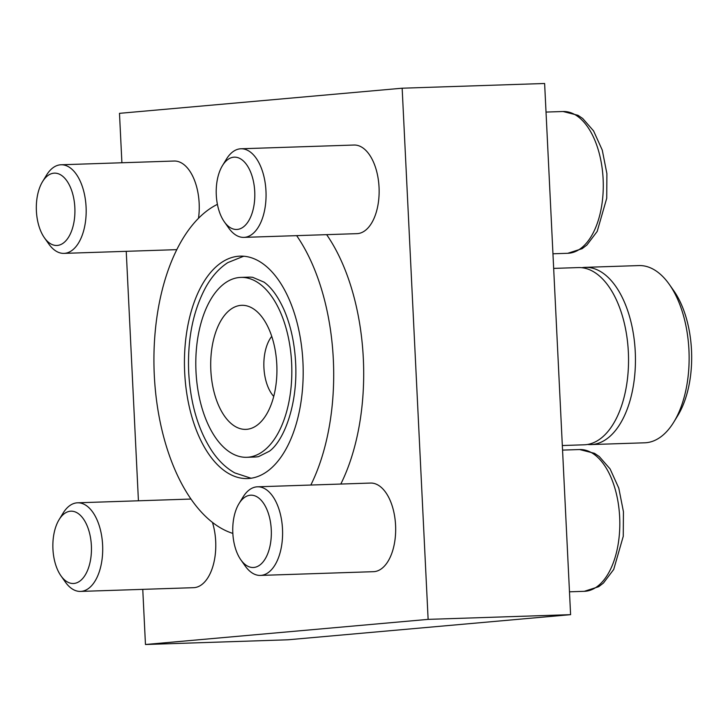 <?xml version="1.0" encoding="UTF-8"?>
<svg xmlns="http://www.w3.org/2000/svg" width="728" height="728" viewBox="0 0 728 728"><rect width="100%" height="100%" fill="white"/><g stroke="black" fill="none" stroke-linecap="round" stroke-linejoin="round"><path stroke-width="1.09" d="M121.904 162.763L119.483 113.341L402.156 88.206L544.626 83.493L570.597 614.66L287.933 639.794L145.464 644.508L142.761 589.352M240.841 277.404L248.749 277.141A89.99 47.957 88.1 0 1 252.661 277.313L264.018 282.127C271.635 287.56 278.46 297.142 284.493 310.865C291.255 327.027 295.013 345.381 295.768 365.92C297.27 406.797 283.256 441.314 269.378 451.233L258.595 456.602A89.99 47.957 88.1 0 1 254.7 457.029L246.792 457.293A89.99 47.957 -91.9 0 0 291.746 365.765A89.99 47.957 -91.9 0 0 240.841 277.404A89.99 47.957 -91.9 0 0 195.996 371.599A89.99 47.957 -91.9 0 0 246.792 457.293M184.684 372.609A111.266 59.296 -91.9 0 0 247.493 478.56A111.266 59.296 -91.9 0 0 303.076 365.383A111.266 59.296 -91.9 0 0 240.14 256.138A111.266 59.296 -91.9 0 0 184.684 372.609M251.433 478.178A111.266 59.296 88.1 0 1 250.559 478.087L234.798 472.909C225.917 467.931 218.163 460.433 211.539 450.414C198.034 429.365 190.418 403.339 188.698 372.327C187.342 338.848 193.148 310.264 206.124 286.595C212.076 276.158 219.31 268.159 227.837 262.608L243.234 256.402A111.266 59.296 88.1 0 1 244.098 256.256M326.644 234.653A168.459 89.762 88.1 0 1 363.317 358.394A168.459 89.762 88.1 0 1 340.813 484.047M217.408 204.35A168.459 89.762 -91.9 0 0 154.3 375.311A168.459 89.762 -91.9 0 0 232.842 533.406M310.829 485.039A168.459 89.762 -91.9 0 0 296.651 235.644M587.614 444.453A88.661 47.247 -91.9 0 0 591.072 444.571L644.753 442.797A88.661 47.247 -91.9 0 0 673.837 422.04L677.795 415.57A80.508 42.897 -91.9 0 0 673.655 290.563L669.287 284.366A88.661 47.247 -91.9 0 0 638.893 265.574L585.212 267.349A88.661 47.247 -91.9 0 0 581.763 267.704M673.837 422.04A88.661 47.247 -91.9 0 0 669.287 284.366M271.744 336.363A35.463 18.901 -91.9 0 0 263.927 367.731A35.463 18.901 -91.9 0 0 273.728 396.414M210.838 370.279A62.062 33.069 -91.9 0 0 257.739 424.733A62.062 33.069 -91.9 0 0 276.868 366.257A62.062 33.069 -91.9 0 0 253.917 309.163A62.062 33.069 -91.9 0 0 210.838 370.279M562.325 445.527L584.165 444.799A88.661 47.247 -91.9 0 0 628.455 354.627A88.661 47.247 -91.9 0 0 578.305 267.576L553.662 268.395M591.072 444.571A88.661 47.247 -91.9 0 0 635.362 354.399A88.661 47.247 -91.9 0 0 585.212 267.349M138.429 500.791L126.235 251.324M402.156 88.206L428.128 619.373L145.464 644.508M570.597 614.66L428.128 619.373M44.417 237.792A36.172 19.274 -91.9 0 0 70.525 233.506A36.172 19.274 -91.9 0 0 68.896 184.175A36.172 19.274 -91.9 0 0 42.561 181.618A36.172 19.274 -91.9 0 0 36.4 211.011A36.172 19.274 -91.9 0 0 44.417 237.792L48.794 243.989A44.326 23.624 -91.9 0 0 63.982 253.38A44.326 23.624 -91.9 0 0 86.132 208.299A44.326 23.624 -91.9 0 0 61.052 164.774L174.129 161.034A44.326 23.624 88.1 0 1 199.154 203.239A44.326 23.624 88.1 0 1 198.498 218.3M212.449 522.395A44.326 23.624 88.1 0 1 215.688 541.277A44.326 23.624 88.1 0 1 193.593 587.678L80.517 591.418A44.326 23.624 -91.9 0 0 102.666 546.328A44.326 23.624 -91.9 0 0 77.587 502.802A44.326 23.624 -91.9 0 0 63.045 513.185L59.095 519.655A36.172 19.274 -91.9 0 0 52.935 549.048A36.172 19.274 -91.9 0 0 60.952 575.821A36.172 19.274 -91.9 0 0 87.06 571.535A36.172 19.274 -91.9 0 0 85.431 522.213A36.172 19.274 -91.9 0 0 59.095 519.655M77.587 502.802L190.663 499.062A44.326 23.624 88.1 0 1 190.982 499.053M240.95 148.776L354.017 145.036A44.326 23.624 88.1 0 1 379.042 187.251A44.326 23.624 88.1 0 1 356.947 233.652L243.88 237.383A44.326 23.624 -91.9 0 0 266.02 192.301A44.326 23.624 -91.9 0 0 240.95 148.776A44.326 23.624 -91.9 0 0 226.408 159.15L222.45 165.629A36.172 19.274 -91.9 0 0 216.289 195.022A36.172 19.274 -91.9 0 0 224.306 221.794A36.172 19.274 -91.9 0 0 250.414 217.508A36.172 19.274 -91.9 0 0 248.785 168.177A36.172 19.274 -91.9 0 0 222.45 165.629M257.475 486.805L370.552 483.064A44.326 23.624 88.1 0 1 395.577 525.279A44.326 23.624 88.1 0 1 373.482 571.68L260.406 575.42A44.326 23.624 -91.9 0 0 282.555 530.33A44.326 23.624 -91.9 0 0 257.475 486.805A44.326 23.624 -91.9 0 0 242.934 497.188L238.984 503.658A36.172 19.274 -91.9 0 0 232.823 533.051A36.172 19.274 -91.9 0 0 240.841 559.823A36.172 19.274 -91.9 0 0 266.949 555.537A36.172 19.274 -91.9 0 0 265.32 506.215A36.172 19.274 -91.9 0 0 238.984 503.658M240.841 559.823L245.218 566.02A44.326 23.624 -91.9 0 0 260.406 575.42M60.952 575.821L65.32 582.018A44.326 23.624 -91.9 0 0 80.517 591.418M61.052 164.774A44.326 23.624 -91.9 0 0 46.51 175.148L42.561 181.618M224.306 221.794L228.683 227.991A44.326 23.624 -91.9 0 0 243.88 237.383M579.625 449.54L594.521 453.335L599.262 456.538L610.119 468.959L618.8 488.16L623.432 511.702L623.259 536.299L613.713 569.451L603.457 583.028L598.698 586.695L584.32 591.318A70.925 37.792 -91.9 0 0 619.746 519.182A70.925 37.792 -91.9 0 0 579.625 449.54L562.553 450.104M563.099 111.511L577.986 115.306L582.728 118.5L593.593 130.931L602.274 150.132L606.897 173.664L606.724 198.262L597.188 231.422L586.932 244.999L582.163 248.667L567.785 253.289A70.925 37.792 -91.9 0 0 603.212 181.154A70.925 37.792 -91.9 0 0 563.099 111.511L546.018 112.076M584.32 591.318L569.487 591.809M176.804 249.649L63.982 253.38M567.785 253.289L552.952 253.781"/></g></svg>
